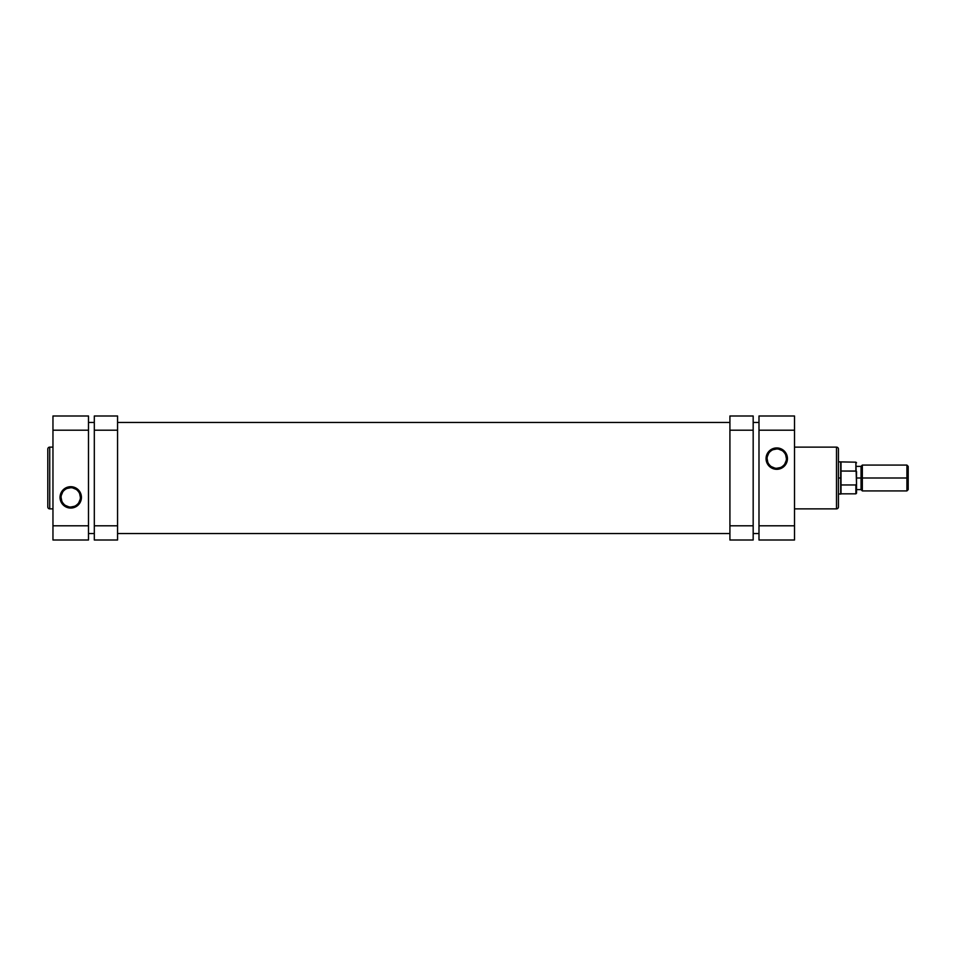 <?xml version="1.0" encoding="UTF-8"?>
<svg xmlns="http://www.w3.org/2000/svg" width="956" height="956" viewBox="0 0 956 956"><rect width="100%" height="100%" fill="white"/><g stroke="black" fill="none" stroke-linecap="round" stroke-linejoin="round"><path stroke-width="1.43" d="M47.8 449.057L47.8 506.943A1.936 1.936 0 0 0 49.736 508.879L49.736 447.121A1.936 1.936 0 0 0 47.8 449.057L47.8 506.943A1.936 1.936 0 0 0 49.736 508.879L52.962 508.879L49.736 508.879L49.736 447.121L52.962 447.121L49.736 447.121A1.936 1.936 0 0 0 47.8 449.057M70.732 487.727L70.732 486.688A10.695 10.695 0 0 1 81.427 497.383A10.695 10.695 0 0 1 70.732 508.066L74.819 507.254L78.284 504.935L80.603 501.47L81.427 497.383L79.623 491.444L74.819 487.5L68.641 486.891L63.168 489.819L60.252 495.292L60.849 501.47L64.793 506.262L68.641 507.863L70.732 508.066L70.732 507.039A9.656 9.656 0 0 0 80.388 497.383A9.656 9.656 0 0 0 70.732 487.727A9.656 9.656 0 0 0 61.076 497.383A9.656 9.656 0 0 0 70.732 507.039L70.732 508.066A10.695 10.695 0 0 1 60.037 497.383A10.695 10.695 0 0 1 70.732 486.688L70.732 487.727A9.656 9.656 0 0 1 80.388 497.383A9.656 9.656 0 0 1 70.732 507.039A9.656 9.656 0 0 1 61.076 497.383A9.656 9.656 0 0 1 70.732 487.727L67.04 488.456M88.49 540.009L88.49 415.991L52.962 415.991L52.962 540.009L88.49 540.009L88.49 525.8L52.962 525.8L52.962 430.2L88.49 430.2L88.49 525.8L52.962 525.8L52.962 540.009L88.49 540.009M52.962 415.991L88.49 415.991L88.49 430.2L52.962 430.2L52.962 415.991M70.732 507.039L74.425 506.298M76.098 505.413L77.556 504.206M78.762 502.748L80.196 499.259M80.388 497.383L79.659 493.678M78.762 492.017L77.556 490.548M76.098 489.353L72.62 487.907M65.367 489.353L63.909 490.548M62.702 492.017L61.256 495.495M61.076 497.383L61.805 501.075M62.702 502.748L63.909 504.206M65.367 505.413L68.844 506.847M758.992 422.444L753.173 422.444L758.992 422.444M729.918 422.444L117.564 422.444L729.918 422.444M94.309 422.444L88.49 422.444L94.309 422.444M88.49 533.556L94.309 533.556L88.49 533.556M117.564 533.556L729.918 533.556L117.564 533.556M753.173 533.556L758.992 533.556L753.173 533.556M776.75 468.273L776.75 469.312A10.695 10.695 0 0 1 766.055 458.617A10.695 10.695 0 0 1 776.75 447.934L772.663 448.746L769.186 451.065L766.879 454.53L766.055 458.617L767.859 464.556L772.663 468.5L778.841 469.109L784.314 466.181L787.23 460.708L786.621 454.53L782.689 449.738L778.841 448.137L776.75 447.934L776.75 448.962A9.656 9.656 0 0 0 767.094 458.617A9.656 9.656 0 0 0 776.75 468.273A9.656 9.656 0 0 0 786.406 458.617A9.656 9.656 0 0 0 776.75 448.962L776.75 447.934A10.695 10.695 0 0 1 787.445 458.617A10.695 10.695 0 0 1 776.75 469.312L776.75 468.273A9.656 9.656 0 0 1 767.094 458.617A9.656 9.656 0 0 1 776.75 448.962A9.656 9.656 0 0 1 786.406 458.617A9.656 9.656 0 0 1 776.75 468.273L780.443 467.544M838.436 506.943L838.436 449.057A1.936 1.936 0 0 0 836.5 447.121L836.5 508.879A1.936 1.936 0 0 0 838.436 506.943L838.436 449.057A1.936 1.936 0 0 0 836.5 447.121L794.508 447.121L836.5 447.121L836.5 508.879L794.508 508.879L836.5 508.879A1.936 1.936 0 0 0 838.436 506.943M758.992 415.991L758.992 540.009L794.508 540.009L794.508 415.991L758.992 415.991L758.992 430.2L794.508 430.2L794.508 525.8L758.992 525.8L758.992 430.2L794.508 430.2L794.508 415.991L758.992 415.991M794.508 540.009L758.992 540.009L758.992 525.8L794.508 525.8L794.508 540.009M776.75 448.962L773.057 449.702M771.384 450.587L769.927 451.794M768.72 453.252L767.274 456.741M767.094 458.617L767.823 462.322M768.72 463.983L769.927 465.453M771.384 466.648L774.862 468.093M782.116 466.648L783.573 465.453M784.78 463.983L786.226 460.505M786.406 458.617L785.677 454.925M784.78 453.252L783.573 451.794M782.116 450.587L778.638 449.153M906.909 478L906.909 490.918L906.909 478L861.045 478L861.045 489.627L861.045 478L856.528 478L861.045 478L861.045 466.373L861.045 478L862.336 478L862.336 490.918L862.336 478L906.909 478L906.909 465.082L906.909 478L908.2 478L906.909 478M908.2 489.627L908.2 466.373L908.2 489.627L906.909 490.918L862.336 490.918L861.045 489.627L856.528 489.627M856.528 493.177L856.528 483.342L856.528 493.177L855.883 493.822L855.883 484.967L855.883 493.822L841.017 493.822L840.694 478L840.694 494.144L840.694 478L838.436 478L840.694 478L840.694 461.856L840.694 478L841.017 462.178L841.017 471.033L855.883 471.033L855.883 462.178L856.504 483.808L855.883 484.967L841.017 484.967L841.017 493.822L838.436 494.144M908.2 466.373L906.909 465.082L862.336 465.082L862.336 478L862.336 465.082L861.045 466.373L856.528 466.373M856.098 471.117L841.017 471.033L841.017 484.967L855.883 484.967L856.504 483.808L856.241 484.704M856.504 483.808L856.504 472.192M856.528 471.535L856.528 473.555M856.528 482.445L856.528 484.465M753.173 430.2L753.173 415.991L729.918 415.991L729.918 430.2L729.918 415.991L753.173 415.991L753.173 525.8L753.173 430.2L729.918 430.2L753.173 430.2M753.173 540.009L753.173 525.8L729.918 525.8L729.918 430.2L729.918 540.009L729.918 525.8L753.173 525.8L753.173 540.009L729.918 540.009L753.173 540.009M94.309 415.991L94.309 540.009L117.564 540.009L117.564 525.8L117.564 540.009L94.309 540.009L94.309 430.2L117.564 430.2L117.564 525.8L94.309 525.8L117.564 525.8L117.564 415.991L117.564 430.2L94.309 430.2L94.309 415.991L117.564 415.991L94.309 415.991M856.528 462.824L855.883 462.178L838.436 461.856"/></g></svg>
